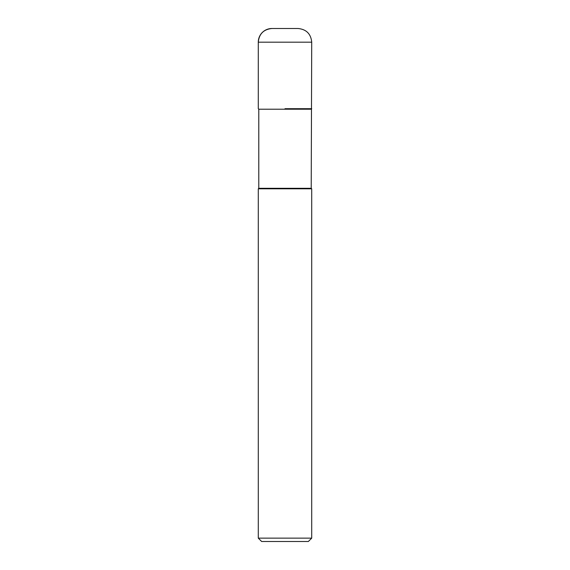 <?xml version="1.0" encoding="UTF-8"?>
<svg xmlns="http://www.w3.org/2000/svg" width="570" height="570" viewBox="0 0 570 570"><rect width="100%" height="100%" fill="white"/><g stroke="black" fill="none" stroke-linecap="round" stroke-linejoin="round"><path stroke-width="0.85" d="M285 108.699L311.719 108.699L285 108.699M311.213 109.212L258.787 109.212L258.787 188.307L311.213 188.307L311.719 42.18C310.906 33.879 306.346 29.319 298.039 28.5L285 28.5C301.751 28.5 301.751 28.5 285 28.5L271.961 28.5A13.68 13.68 0 0 0 258.281 42.18L258.281 108.699L258.281 42.18C259.094 33.879 263.654 29.319 271.961 28.5M311.213 188.307L311.719 188.812L258.281 188.812L258.787 188.307M311.719 538.137L308.356 541.5L261.644 541.5L258.281 538.137L311.719 538.137L311.719 188.812M311.719 42.18L258.281 42.18M258.787 109.212L258.281 108.699M258.281 538.137L258.281 188.812"/></g></svg>
